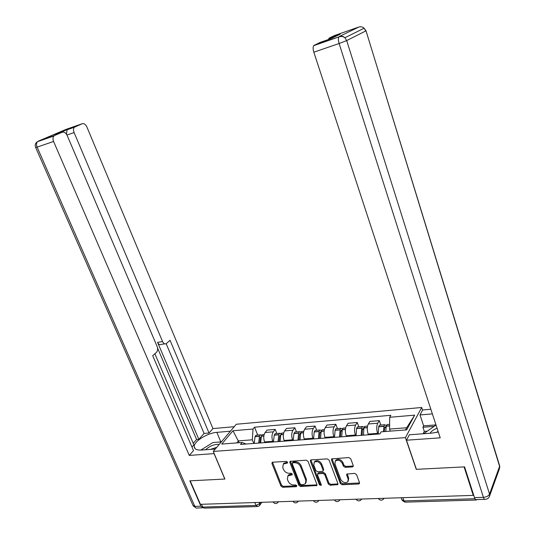 <?xml version="1.0" encoding="UTF-8"?>
<svg xmlns="http://www.w3.org/2000/svg" width="535" height="535" viewBox="0 0 535 535"><rect width="100%" height="100%" fill="white"/><g stroke="black" fill="none" stroke-linecap="round" stroke-linejoin="round"><path stroke-width="0.8" d="M287.603 462.22L286.339 461.384L272.71 462.213L272.128 462.434L271.947 463.557L280.955 486.088L282.714 487.271L296.296 486.689L296.858 485.773L295.608 484.931L293.835 485.011C291.247 484.877 289.348 483.607 288.138 481.192L287.395 479.306L287.883 475.882L292.143 474.806L292.25 474.05L291 473.214L289.221 473.308C286.626 473.194 284.72 471.923 283.503 469.483L282.754 467.583L283.316 464.032L287.476 463.002L287.603 462.22M352.311 466.955L353.113 466.58L353.234 465.55L350.759 458.816L348.86 457.565L331.647 458.89L331.493 459.973L340.313 483.486L342.173 484.717L358.577 484.014L359.42 483.607L359.507 482.644L356.564 474.619L354.665 473.368L346.794 474.09L346.68 475.107L348.151 479.066L347.877 481.721C345.242 483.453 342.868 482.684 340.741 479.407L334.943 463.912L335.325 461.05C338 459.458 340.34 460.267 342.367 463.484L343.336 466.099L345.222 467.343L352.311 466.955L353.314 465.925M405.416 437.63L416.25 469.329L464.092 466.901L473.261 495.383L200.438 504.324L190.186 480.818L224.914 479.052L213.264 451.426L405.416 437.63L421.7 407.489L236.303 424.255L213.264 451.426M308.04 461.384L306.207 460.167L290.037 461.364L289.863 462.481L298.818 485.298L300.603 486.502L316.814 485.526L316.934 484.509L308.04 461.384M311.216 459.866L327.219 458.89L329.085 460.12L337.913 483.586L337.806 484.583L330.169 485.232L328.329 484.008L324.752 474.612L322.913 473.381L317.69 473.916L317.556 474.973L321.281 484.703L321.201 485.419L319.415 484.79L310.38 461.244L310.541 460.14L311.216 459.866M422.576 410.138L421.7 407.489M473.261 495.383L473.535 494.674M475.261 499.255L476.417 500.024L476.712 499.57M256.947 506.571L204.551 508.13L202.705 507.08L256.031 505.441L259.756 503.582L260.625 502.352M201.488 504.291L202.705 507.08M273.024 441.99L272.756 441.321C271.546 437.583 271.733 434.42 273.325 431.832L265.146 432.507C263.534 435.082 263.334 438.225 264.551 441.943L264.818 442.612M265.146 432.507L267.045 430.093L275.197 429.411L276.809 433.51M273.325 431.832L275.197 429.411M296.457 431.912L294.852 427.753L286.472 428.461L284.627 430.902C283.068 433.504 282.895 436.687 284.105 440.459L284.366 441.134M292.805 440.499L292.545 439.823C291.334 436.025 291.495 432.822 293.033 430.207L294.852 427.753M316.66 430.274L315.068 426.047L306.448 426.776L304.662 429.244C303.158 431.879 303.004 435.109 304.214 438.934L304.475 439.616M313.156 438.961L312.895 438.272C311.691 434.427 311.831 431.177 313.309 428.528L315.068 426.047M337.438 428.582L335.86 424.295L326.992 425.044L325.273 427.539C323.822 430.207 323.702 433.477 324.905 437.362L325.166 438.058M334.094 437.383L333.84 436.687C332.636 432.775 332.75 429.485 334.174 426.803L335.86 424.295M358.824 426.843L357.266 422.489L348.131 423.259L346.479 425.786C345.095 428.481 345.001 431.805 346.198 435.744L346.453 436.453M355.655 435.757L355.394 435.049C354.203 431.076 354.284 427.739 355.641 425.031L357.266 422.489M380.846 425.051L379.302 420.637L369.899 421.426L368.321 423.981C366.997 426.709 366.936 430.08 368.127 434.079L368.381 434.794M377.85 434.079L377.596 433.363C376.413 429.331 376.459 425.947 377.75 423.198L379.302 420.637M253.777 443.441L252.313 439.81L238.456 440.893L236.798 442.913M239.205 442.726L232.979 430.749L253.048 429.023L252.313 439.81M246.147 444.017L242.101 442.505L221.731 444.07L232.979 430.749M405.456 429.966L406.674 427.746L389.574 429.077L389.694 417.287L390.851 415.307L254.54 427.191L253.048 429.023M389.694 417.287L414.678 415.14L406.647 429.872L381.147 431.832L379.917 433.925L240.529 444.445L242.101 442.505M389.574 429.077L390.282 431.13M257.696 435.062L254.54 427.191M406.674 427.746L414.678 415.14M287.623 462.293L283.945 463.156L283.309 464.039L283.945 463.156M287.95 475.789L288.505 474.993L290.538 474.184L292.264 474.097M272.489 462.247L281.577 485.185L283.336 486.368L296.865 485.78M290.391 461.163L299.419 484.396L301.205 485.593L317.021 484.857M292.799 462.829L292.237 463.778L300.088 483.841L301.345 484.677L303.238 484.596L305.431 483.68L305.846 480.356L300.496 466.573C299.266 464.099 297.333 462.808 294.691 462.715L292.799 462.829L293.421 461.946L292.839 462.314M305.9 482.965L306.448 479.447L305.846 480.356M293.421 461.946L295.313 461.832C297.948 461.926 299.881 463.21 301.105 465.684L306.448 479.447M318.131 473.241L318.994 472.706L323.494 472.472L325.34 473.696L328.905 483.085L330.737 484.309L337.993 483.928M310.888 459.926L319.997 483.867L321.288 484.717M321.02 464.775C319.087 461.678 316.827 460.842 314.232 462.273L313.811 465.189L315.877 470.593L317.71 471.81L322.946 471.261L323.08 470.205L321.02 464.775L321.609 463.872C319.683 460.775 317.422 459.946 314.834 461.377L314.366 462.079M323.093 471.027L323.668 469.295L323.08 470.205M321.609 463.872L323.668 469.295M335.492 460.795L335.906 460.14C338.568 458.548 340.915 459.358 342.935 462.574L343.905 465.183L345.784 466.42L352.859 466.032M348.165 481.239L348.706 478.136L348.151 479.066M347.161 473.823L348.706 478.136M331.988 458.656L340.875 482.557L342.728 483.787L359.58 482.965M259.716 442.993L260.364 437.483L261.301 436.58M260.632 442.926L261.421 436.206L262.404 434.681L263.487 434.594M261.996 435.055L260.451 434.841L259.528 436.192L258.673 443.074M254.219 443.408L255.028 436.714L256.018 435.202L257.108 435.109M214.174 453.593L189.27 455.425L53.587 141.467L37.109 147.118L194.827 506.391L200.913 506.204L189.845 480.831L224.794 479.059L214.094 453.687M215.291 449.032L201.474 450.049C196.793 450.283 194.372 449.126 194.212 446.585C193.857 441.408 207.493 432.929 216.856 432.36L230.418 431.197M234.236 426.696L212.943 428.582L209.024 433.029L170.05 340.307L166.318 343.59C164.887 344.353 163.643 343.684 162.587 341.571L74.097 132.56L66.955 135.021M193.222 443.288L196.586 439.529L198.833 439.342L204.076 433.457L209.024 433.029M191.965 447.066L193.904 444.879L154.869 353.755M212.943 428.582L86.897 127.002C85.6 124.367 84.049 123.271 82.236 123.719L66.093 129.363L38.186 141.193L54.63 135.469L62.274 132.219C64.2 131.73 65.845 132.84 67.209 135.556L157.089 346.392C157.965 348.887 157.738 350.886 156.414 352.384L152.702 355.675L193.496 450.637L189.27 455.425M82.236 123.719L74.392 127.23C73.335 128.5 73.241 130.279 74.097 132.56M66.447 134.178L67.076 129.784L67.731 129.33L55.165 134.693M54.63 135.469L53.901 135.97C52.804 137.308 52.697 139.14 53.587 141.467M200.913 506.204L203.293 507.929M198.833 439.342L157.578 342.373L162.587 341.571M196.586 439.529L157.537 347.964M204.076 433.457L166.164 343.691M164.72 343.844L161.316 344.38C159.878 345.142 158.627 344.473 157.578 342.373M221.477 441.743L218.28 442.137M427.204 431.17L424.302 431.384L422.924 427.251L423.64 425.867L420.008 414.939L422.677 409.957L430.849 409.235M420.008 414.939L432.374 413.876M484.516 499.336L476.524 499.576C475.802 500.111 475.12 499.463 474.478 497.624L464.587 466.874L416.404 469.322L406.46 440.211L409.375 434.774L431.765 433.129L438.319 432.033M406.46 440.211L440.225 437.844L313.831 52.189C312.962 49.28 312.901 47.113 313.657 45.682L319.87 42.499L330.924 38.647L340.166 34.22L329.292 38.018L334.569 35.511L358.831 27.031C360.764 26.429 362.529 26.837 364.121 28.241L365.786 30.943L346.687 40.573L489.538 494.099L499.583 466.346L366.014 30.823L364.121 28.241L344.928 37.731C343.249 36.246 341.404 35.812 339.391 36.433L359.032 26.964M424.302 431.384L423.078 433.771M328.43 39.516L329.292 38.018M423.64 425.867L435.985 424.897M433.905 426.402L422.924 427.251M200.846 450.082L212.903 442.559L221.35 441.897M219.25 444.364C214.341 444.15 209.767 445.943 205.534 449.748M216.769 447.293L210.496 449.387M423.613 433.731L436.038 425.058M437.075 428.234C433.631 429.558 431.284 431.23 430.033 433.256M438.138 431.471L436.018 432.554M279.049 441.535L279.658 435.951L280.654 435.069M280.052 441.462L280.835 434.473L281.731 433.109L282.788 433.022M281.29 433.544L279.725 433.27L278.829 434.641L278.033 441.616M273.452 441.957L274.261 435.002L275.164 433.644L276.234 433.557M298.931 440.037L299.493 434.373L299.968 433.524L300.55 433.531M300.015 439.957L300.737 432.875L301.606 431.498L302.636 431.411M301.131 431.999L299.54 431.665L298.67 433.042L297.941 440.111M293.233 440.465L293.922 433.597L294.852 432.046L295.895 431.959M319.382 438.493L319.897 432.755L320.351 431.899L321.013 431.972M320.552 438.406L321.207 431.23L322.043 429.832L323.053 429.752M321.535 430.428L319.923 430.006L319.081 431.404L318.419 438.566M313.577 438.934L314.205 431.966L315.102 430.394L316.118 430.314M340.434 436.908L340.882 431.09L341.323 430.22L342.066 430.407M341.691 436.807L342.273 429.538L343.075 428.12L344.052 428.047M342.534 428.829L340.889 428.301L340.086 429.712L339.491 436.975M334.509 437.349L335.117 430.113L335.926 428.702L336.916 428.622M362.095 435.269L362.489 429.371L362.911 428.495L363.733 428.829M363.452 435.169L363.914 427.98L364.723 426.362L365.672 426.288M364.148 427.204L362.476 426.549L361.707 427.98L361.185 435.336M356.056 435.724L356.544 428.568L357.367 426.963L358.323 426.883M384.331 431.584L384.779 427.425L385.133 426.716L386.043 427.271M385.762 431.478L386.29 426L387.019 424.549L387.928 424.476M386.41 425.566L384.698 424.743L383.969 426.188L383.434 431.658M378.245 434.052L378.7 426.609L379.442 425.164L380.365 425.091M259.268 502.392L259.756 503.582L259.508 505.615L257.81 506.545L256.031 505.441L254.834 502.539M355.641 425.031L346.479 425.786M334.174 426.803L325.273 427.539M313.309 428.528L304.662 429.244M293.033 430.207L284.627 430.902M377.75 423.198L368.321 423.981M377.596 433.363L368.127 434.079M355.394 435.049L346.198 435.744M333.84 436.687L324.905 437.362M312.895 438.272L304.214 438.934M292.545 439.823L284.105 440.459M272.756 441.321L264.551 441.943M273.01 501.944L276.495 501.83M278.314 501.77L277.926 502.532C276.194 503.997 274.589 503.836 273.111 502.044M292.872 501.295L296.45 501.175M313.303 500.626L316.987 500.499M334.328 499.937L338.12 499.81M355.976 499.222L359.881 499.095M384.003 498.306L383.822 498.714C382.017 500.727 380.164 500.653 378.272 498.5L382.298 498.359M298.256 501.114L297.895 501.83C296.149 503.375 294.504 503.228 292.959 501.382M318.773 500.446L318.445 501.101C316.68 502.746 314.988 502.606 313.37 500.693M339.879 499.75L339.598 500.345C337.812 502.091 336.074 501.97 334.382 499.984M361.613 499.041L361.386 499.55C359.587 501.415 357.788 501.322 356.002 499.249M402.862 497.69L403.992 500.907L474.933 498.734M401.17 497.744L401.818 499.583L405.51 502.138L475.802 500.044M285.891 462.401L285.269 463.277M292.277 474.137L291.695 474.986M290.538 474.184L289.916 475.073M296.878 485.82L296.296 486.689M283.336 486.368L282.714 487.271M281.577 485.185L280.955 486.088M272.589 462.681L271.947 463.557M287.636 462.34L287.041 463.17M316.687 484.917L316.098 485.833M301.205 485.593L300.603 486.502M299.419 484.396L298.818 485.298M290.485 461.598L289.863 462.481M301.105 465.684L300.496 466.573M295.313 461.832L294.691 462.715M337.598 484.008L337.03 484.937M330.737 484.309L330.169 485.232M328.905 483.085L328.329 484.008M325.34 473.696L324.752 474.612M323.494 472.472L322.913 473.381M318.994 472.706L318.405 473.615M319.997 483.867L319.415 484.79M310.982 460.354L310.38 461.244M345.784 466.42L345.222 467.343M343.905 465.183L343.336 466.099M342.935 462.574L342.367 463.484M347.235 474.177L346.68 475.107M359.119 483.072L358.577 484.014M342.728 483.787L342.173 484.717M340.875 482.557L340.313 483.486M332.075 459.07L331.493 459.973M263.875 435.838L261.481 436.032M259.528 436.192L255.088 436.547M259.468 436.359L255.028 436.714M261.067 437.463L260.351 437.523M263.849 436.012L261.421 436.206M62.274 132.219L54.898 134.787M67.731 129.33L75.047 126.775M220.794 441.796L216.856 432.36M53.901 135.97L37.45 141.695C35.303 143.119 34.708 145.052 35.664 147.493L37.109 147.118C36.219 144.831 36.333 143.019 37.45 141.695L37.136 141.882M202.33 507.829L197.616 507.969C196.492 508.424 195.563 507.902 194.827 506.391L192.954 505.334L35.691 147.553M314.185 45.201L338.896 36.915C338.18 38.346 338.26 40.546 339.123 43.516L313.831 52.189M474.478 497.624L483.413 497.349L339.123 43.516L346.687 40.573L344.928 37.731C343.042 36.407 341.029 36.133 338.896 36.915L313.657 45.682M365.967 30.709L499.683 465.931L499.683 468.045L499.349 464.835M499.396 468.834L489.652 495.845L489.538 494.099C488.562 495.978 486.516 497.062 483.413 497.349C484.055 499.188 484.723 499.844 485.432 499.302C487.639 499.041 489.043 497.891 489.652 495.845L489.465 496.433M283.41 434.273L280.835 434.473M278.829 434.641L274.261 435.002M278.768 434.815L274.208 435.176M280.44 435.925L279.644 435.992M283.383 434.44L280.781 434.647M303.492 432.654L300.737 432.875M298.67 433.042L293.983 433.424M298.617 433.216L293.922 433.597M300.362 434.346L299.48 434.413M303.472 432.828L300.683 433.056M324.156 430.996L321.207 431.23M319.081 431.404L314.259 431.792M319.034 431.578L314.205 431.966M320.853 432.721L319.883 432.795M324.136 431.17L321.16 431.411M345.423 429.284L342.273 429.538M340.086 429.712L335.117 430.113M340.039 429.893L335.07 430.294M341.939 431.049L340.875 431.13M345.409 429.465L342.226 429.719M367.324 427.525L363.96 427.799M361.707 427.98L356.591 428.388M361.66 428.16L356.544 428.568M363.646 429.324L362.476 429.418M367.311 427.706L363.914 427.98M389.607 425.733L386.29 426M383.969 426.188L378.7 426.609M383.929 426.375L378.66 426.796M386.002 427.552L384.732 427.652M389.6 425.92L386.25 426.188M278.2 502.118L278.441 501.763M402.159 500.406L404.754 502.131M261.849 502.311L259.803 505.2M288.505 474.993L287.883 475.882M292.979 462.12L292.357 463.002M318.278 473.014L317.69 473.916M314.834 461.377L314.232 462.273M335.906 460.14L335.325 461.05M264.156 434.54L262.404 434.681M260.451 434.841L256.018 435.202M195.114 448.678L194.212 446.585M193.275 505.99L196.164 507.969M74.392 127.23L67.076 129.784M328.824 38.446L338.1 35.21M283.677 432.949L281.731 433.109M279.725 433.27L275.164 433.644M303.746 431.317L301.606 431.498M299.54 431.665L294.852 432.046M324.397 429.645L322.043 429.832M319.923 430.006L315.102 430.394M345.643 427.913L343.075 428.12M340.889 428.301L335.926 428.702M367.525 426.134L364.723 426.362M362.476 426.549L357.367 426.963M389.62 424.342L387.019 424.549M384.698 424.743L379.442 425.164"/></g></svg>
